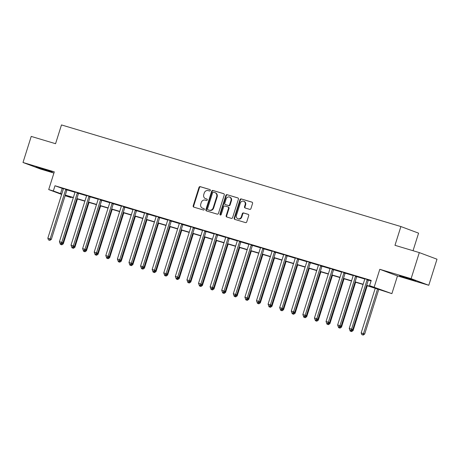 <?xml version="1.0" encoding="UTF-8"?>
<svg xmlns="http://www.w3.org/2000/svg" width="460" height="460" viewBox="0 0 460 460"><rect width="100%" height="100%" fill="white"/><g stroke="black" fill="none" stroke-linecap="round" stroke-linejoin="round"><path stroke-width="0.69" d="M210.312 190.452A0.753 0.667 -69.5 0 0 209.898 189.543L200.226 186.651A1.075 0.949 -69.5 0 0 198.996 187.398L193.189 205.827A1.075 0.949 -69.5 0 0 193.775 207.121L203.446 210.019A0.753 0.667 -69.5 0 0 203.895 208.581L202.647 208.208A3.438 3.042 -69.5 0 1 202.475 208.15A3.438 3.042 -69.5 0 1 200.767 204.062L201.25 202.526A3.438 3.042 -69.5 0 1 205.195 200.123L206.448 200.497A0.753 0.667 -69.5 0 0 206.896 199.065L205.649 198.691A3.438 3.042 -69.5 0 1 205.476 198.634A3.438 3.042 -69.5 0 1 203.768 194.54L204.251 193.005A3.438 3.042 -69.5 0 1 208.196 190.601L209.449 190.98A0.753 0.667 -69.5 0 0 210.312 190.452M403.926 276.903L399.516 275.73L403.385 277.161L415.788 280.864L403.926 276.903M40.4 168.072L35.989 166.905L39.859 168.337L52.262 172.034L40.4 168.072M249.699 209.357A1.075 0.949 -69.5 0 0 250.936 208.604L252.563 203.435A1.075 0.949 -69.5 0 0 251.976 202.141L241.236 198.927A1.075 0.949 -69.5 0 0 240.005 199.674L234.192 218.103A1.075 0.949 -69.5 0 0 234.784 219.397L245.525 222.611A1.075 0.949 -69.5 0 0 246.755 221.864L248.722 215.619A1.075 0.949 -69.5 0 0 248.135 214.32L243.541 212.945A1.075 0.949 -69.5 0 0 242.305 213.699L241.327 216.792A2.869 2.541 -69.5 0 1 237.889 218.753A2.869 2.541 -69.5 0 1 236.463 215.337L240.287 203.205A2.869 2.541 -69.5 0 1 243.725 201.244A2.869 2.541 -69.5 0 1 245.157 204.665L244.519 206.684A1.075 0.949 -69.5 0 0 245.105 207.983L249.699 209.357M419.319 252.597L437 259.21L428.777 285.28L411.102 278.668L419.319 252.597L394.979 245.312L400.896 226.544L61.479 124.93L55.562 143.704L31.222 136.413L23 162.483L54.297 171.856L48.708 189.583L53.348 190.969L54.987 185.754L371.22 280.422L369.575 285.637L391.891 293.641L366.631 285.539M411.102 278.668L379.805 269.301L374.216 287.029M224.256 194.965A1.075 0.949 -69.5 0 0 223.669 193.666L212.928 190.452A1.075 0.949 -69.5 0 0 211.692 191.205L205.884 209.628A1.075 0.949 -69.5 0 0 206.471 210.921L217.212 214.136A1.075 0.949 -69.5 0 0 218.448 213.388L224.256 194.965M227.079 194.689L237.82 197.903A1.075 0.949 -69.5 0 1 238.412 199.203L232.599 217.626A1.075 0.949 -69.5 0 1 231.368 218.373L226.768 216.999A1.075 0.949 -69.5 0 1 226.182 215.705L228.539 208.23A1.075 0.949 -69.5 0 0 227.953 206.937L224.9 206.022A1.075 0.949 -69.5 0 0 223.669 206.776L221.214 214.55A0.753 0.667 -69.5 0 1 219.943 214.17L225.848 195.442A1.075 0.949 -69.5 0 1 227.079 194.689L238.038 198.007M23 162.483L40.681 169.096L53.918 173.058M54.987 185.754L63.399 188.807M66.982 189.882L74.991 192.28M78.574 193.349L86.584 195.747M90.166 196.822L98.175 199.22M101.758 200.29L109.767 202.687M113.35 203.763L121.359 206.16M124.942 207.23L132.951 209.628M136.534 210.703L144.543 213.101M148.126 214.17L156.136 216.568M159.718 217.643L167.727 220.041M171.31 221.116L179.32 223.508M182.902 224.583L190.911 226.981M194.494 228.056L202.503 230.448M206.086 231.524L214.095 233.921M217.678 234.997L225.687 237.389M229.27 238.464L237.279 240.862M240.862 241.937L248.871 244.335M252.454 245.404L260.464 247.802M264.046 248.877L272.055 251.275M275.638 252.344L283.647 254.742M287.23 255.817L295.24 258.215M298.827 259.285L306.832 261.683M310.419 262.758L318.423 265.155M322.011 266.225L330.016 268.623M333.603 269.698L341.607 272.096M345.195 273.165L353.199 275.563M356.787 276.638L364.791 279.036M368.379 280.105L371.065 280.911M67.148 189.652L63.411 188.537M78.74 193.125L75.003 192.004M90.332 196.592L86.595 195.477M101.924 200.065L98.187 198.944M113.516 203.533L109.779 202.417M125.108 207.006L121.371 205.884M136.701 210.473L132.963 209.357M148.292 213.946L144.555 212.825M159.885 217.413L156.147 216.298M171.477 220.886L167.739 219.765M183.068 224.353L179.331 223.238M194.66 227.827L190.923 226.705M206.252 231.294L202.515 230.178M217.844 234.767L214.107 233.645M229.436 238.24L225.699 237.118M241.028 241.707L237.291 240.586M252.62 245.18L248.883 244.059M264.212 248.647L260.475 247.526M275.805 252.12L272.067 250.999M287.396 255.587L283.659 254.472M298.988 259.06L295.251 257.939M310.58 262.528L306.843 261.412M322.172 266.001L318.435 264.88M333.764 269.468L330.027 268.352M345.356 272.941L341.619 271.82M356.948 276.408L353.211 275.293M368.541 279.881L364.803 278.76M413.04 250.717L418.577 233.157L400.896 226.544M379.805 269.301L397.48 275.914L428.777 285.28M397.48 275.914L391.891 293.641M71.179 197.093L71.024 197.581L65.107 195.713M366.7 285.315L376.746 288.316L369.575 285.637M53.348 190.969L61.772 194.028M65.308 195.086L73.364 197.495M76.9 198.553L84.956 200.968M88.492 202.026L96.548 204.435M100.084 205.493L108.14 207.908M111.676 208.966L119.732 211.376M123.268 212.439L131.324 214.849M134.86 215.907L142.916 218.316M146.452 219.38L154.508 221.789M158.044 222.847L166.1 225.256M169.636 226.32L177.692 228.729M181.228 229.787L189.284 232.196M192.82 233.26L200.876 235.669M204.412 236.727L212.468 239.142M216.005 240.2L224.06 242.61M227.596 243.668L235.652 246.083M239.189 247.141L247.244 249.55M250.78 250.608L258.836 253.023M262.373 254.081L270.428 256.49M273.964 257.548L282.02 259.963M285.556 261.021L293.612 263.43M297.148 264.488L305.204 266.904M308.74 267.961L316.796 270.371M320.332 271.429L328.388 273.844M331.924 274.902L339.98 277.311M343.516 278.375L351.572 280.784M355.108 281.842L363.164 284.251M61.646 194.419L48.708 189.583M65.205 195.408L71.024 197.581M363.089 284.481L355.039 282.072M351.497 281.014L343.447 278.599M339.905 277.541L331.855 275.132M328.313 274.068L320.263 271.659M316.721 270.601L308.671 268.191M305.129 267.128L297.079 264.718M293.537 263.661L285.487 261.251M281.945 260.188L273.895 257.778M270.353 256.72L262.303 254.311M258.761 253.247L250.711 250.838M247.169 249.78L239.119 247.365M235.577 246.307L227.527 243.898M223.986 242.84L215.935 240.425M212.393 239.367L204.343 236.957M200.802 235.899L192.751 233.484M189.209 232.427L181.159 230.017M177.617 228.959L169.567 226.544M166.025 225.486L157.975 223.077M154.433 222.019L146.383 219.604M142.841 218.546L134.791 216.137M131.249 215.079L123.199 212.664M119.657 211.606L111.607 209.196M108.065 208.133L100.015 205.723M96.473 204.665L88.418 202.256M84.882 201.192L76.826 198.783M73.289 197.725L65.234 195.316M62.157 188.433L60.513 193.648M205.476 198.634L205.953 198.812A3.438 3.042 -69.5 0 0 206.126 198.869L205.649 198.691M207.08 199.151L206.126 198.869M202.475 208.15L202.952 208.328A3.438 3.042 -69.5 0 0 203.124 208.386L202.647 208.208M204.079 208.673L203.124 208.386M210.082 189.635L200.704 186.829A1.075 0.949 -69.5 0 0 199.473 187.582L193.666 206.005A1.075 0.949 -69.5 0 0 194.034 207.201M223.888 193.769L213.405 190.63A1.075 0.949 -69.5 0 0 212.169 191.383L206.362 209.806A1.075 0.949 -69.5 0 0 206.73 211.002M213.474 192.182A0.753 0.667 -69.5 0 0 212.612 192.711L207.512 208.88A0.753 0.667 -69.5 0 0 207.926 209.789L209.242 210.185A3.438 3.042 -69.5 0 0 213.193 207.782L216.677 196.725A3.438 3.042 -69.5 0 0 214.969 192.636A3.438 3.042 -69.5 0 0 214.797 192.579L213.474 192.182M208.328 209.938A0.753 0.667 -69.5 0 0 208.403 209.967L207.926 209.789M214.969 192.636L215.447 192.815A3.438 3.042 -69.5 0 1 217.154 196.903L213.67 207.96A3.438 3.042 -69.5 0 1 209.725 210.364L208.403 209.967M228.056 206.977L228.43 207.115A1.075 0.949 -69.5 0 1 229.017 208.409L226.659 215.884A1.075 0.949 -69.5 0 0 227.033 217.08M227.556 194.867A1.075 0.949 -69.5 0 0 226.326 195.621L220.42 214.348A0.753 0.667 -69.5 0 0 220.576 215.102M230.983 200.48A2.869 2.541 -69.5 0 0 229.557 197.058A2.869 2.541 -69.5 0 0 226.113 199.019L224.767 203.291A1.075 0.949 -69.5 0 0 225.354 204.591L228.401 205.505A1.075 0.949 -69.5 0 0 229.638 204.752L230.983 200.48L231.46 200.658A2.869 2.541 -69.5 0 0 230.034 197.236L229.557 197.058M225.728 204.729A1.075 0.949 -69.5 0 0 225.831 204.769L225.354 204.591M231.46 200.658L230.115 204.93A1.075 0.949 -69.5 0 1 228.879 205.683L225.831 204.769M243.725 201.244L244.202 201.422A2.869 2.541 -69.5 0 1 245.634 204.844L244.996 206.862A1.075 0.949 -69.5 0 0 245.364 208.058M237.889 218.753L238.366 218.931A2.869 2.541 -69.5 0 0 241.81 216.97L241.327 216.792M248.354 214.423L244.018 213.124A1.075 0.949 -69.5 0 0 242.782 213.877L241.81 216.97M252.195 202.245L241.713 199.105A1.075 0.949 -69.5 0 0 240.482 199.858L234.669 218.281A1.075 0.949 -69.5 0 0 235.043 219.477M62.123 243.392L63.296 243.829L77.441 198.967M60.409 244.386L61.812 244.841L60.409 244.386L59.783 242.684M62.077 243.42L61.335 244.662M63.296 243.829L61.812 244.841M65.953 189.204L65.861 189.324A1.092 0.966 -69.5 0 0 65.671 189.692L50.157 238.912L47.834 238.217L63.353 188.997A1.092 0.966 -69.5 0 0 63.411 188.588L63.405 188.445M67.2 189.577L67.056 189.773A1.092 0.966 -69.5 0 0 66.867 190.141L51.347 239.361L50.157 238.912L49.392 240.195L48.461 239.919L49.392 240.195M49.87 240.373L51.347 239.361M47.834 238.217L48.461 239.919M73.715 246.859L74.888 247.296L89.033 202.434M71.38 246.134L72.001 247.854L73.404 248.314L72.001 247.854M73.669 246.893L72.927 248.13M74.888 247.296L73.404 248.314M85.307 250.332L86.48 250.769L100.625 205.907M82.972 249.607L83.593 251.327L84.996 251.781L83.593 251.327M85.261 250.361L84.519 251.603M86.48 250.769L84.996 251.781M96.899 253.799L98.072 254.236L112.217 209.375M95.185 254.794L96.588 255.254L95.185 254.794L94.576 253.103M96.853 253.834L96.111 255.07M98.072 254.236L96.588 255.254M77.544 192.677L77.452 192.792A1.092 0.966 -69.5 0 0 77.263 193.165L61.749 242.385L59.426 241.69L74.945 192.47A1.092 0.966 -69.5 0 0 75.003 192.061L74.997 191.912M78.792 193.05L78.648 193.24A1.092 0.966 -69.5 0 0 78.459 193.608L62.939 242.828L61.749 242.385L60.984 243.662L60.053 243.386L60.984 243.662M61.462 243.84L62.939 242.828M59.426 241.69L60.053 243.386M89.136 196.144L89.044 196.265A1.092 0.966 -69.5 0 0 88.855 196.633L73.341 245.853L71.018 245.157L86.537 195.943A1.092 0.966 -69.5 0 0 86.595 195.529L86.589 195.385M90.384 196.523L90.24 196.713A1.092 0.966 -69.5 0 0 90.051 197.081L74.531 246.301L73.341 245.853L72.576 247.135L71.645 246.859L72.576 247.135M73.054 247.313L74.531 246.301M71.018 245.157L71.645 246.859M100.728 199.617L100.636 199.738A1.092 0.966 -69.5 0 0 100.447 200.106L84.933 249.326L82.61 248.63L98.129 199.41A1.092 0.966 -69.5 0 0 98.187 199.002L98.181 198.852M101.976 199.991L101.832 200.18A1.092 0.966 -69.5 0 0 101.643 200.548L86.123 249.768L84.933 249.326L84.168 250.602L83.237 250.326L84.168 250.602M84.646 250.786L86.123 249.768M82.61 248.63L83.237 250.326M108.491 257.272L109.664 257.709L123.809 212.848M106.777 258.267L108.18 258.721L106.777 258.267L106.151 256.565M108.445 257.301L107.703 258.543M109.664 257.709L108.18 258.721M112.32 203.09L112.228 203.205A1.092 0.966 -69.5 0 0 112.039 203.573L96.525 252.793L94.202 252.097L109.721 202.883A1.092 0.966 -69.5 0 0 109.779 202.469L109.773 202.325M113.568 203.464L113.424 203.653A1.092 0.966 -69.5 0 0 113.235 204.021L97.715 253.242L96.525 252.793L95.76 254.075L94.829 253.799L95.76 254.075M96.238 254.253L97.715 253.242M94.202 252.097L94.829 253.799M120.083 260.739L121.256 261.176L135.401 216.321M118.37 261.734L119.772 262.194L118.37 261.734L117.743 260.038M120.037 260.774L119.295 262.016M121.256 261.176L119.772 262.194M123.912 206.557L123.82 206.678A1.092 0.966 -69.5 0 0 123.631 207.046L108.117 256.266L105.794 255.57L121.313 206.35A1.092 0.966 -69.5 0 0 121.371 205.942L121.365 205.792M125.16 206.931L125.016 207.121A1.092 0.966 -69.5 0 0 124.827 207.489L109.307 256.709L108.117 256.266L107.352 257.542L106.421 257.267L107.352 257.542M107.83 257.726L109.307 256.709M105.794 255.57L106.421 257.267M131.675 264.212L132.848 264.649L146.993 219.788M129.34 263.488L129.962 265.207L131.364 265.661L129.962 265.207M131.629 264.241L130.887 265.483M132.848 264.649L131.364 265.661M135.504 210.03L135.412 210.145A1.092 0.966 -69.5 0 0 135.223 210.513L119.709 259.733L117.386 259.037L132.905 209.823A1.092 0.966 -69.5 0 0 132.963 209.409L132.957 209.265M136.752 210.404L136.608 210.594A1.092 0.966 -69.5 0 0 136.419 210.962L120.899 260.182L119.709 259.733L118.945 261.015L118.013 260.739L118.945 261.015M119.422 261.194L120.899 260.182M117.386 259.037L118.013 260.739M143.267 267.68L144.44 268.117L158.585 223.261M140.932 266.955L141.553 268.674L142.957 269.135L141.553 268.674M143.221 267.714L142.479 268.956M144.44 268.117L142.957 269.135M147.096 213.498L147.004 213.618A1.092 0.966 -69.5 0 0 146.815 213.986L131.301 263.206L128.978 262.51L144.498 213.29A1.092 0.966 -69.5 0 0 144.555 212.882L144.549 212.738M148.344 213.871L148.201 214.061A1.092 0.966 -69.5 0 0 148.011 214.435L132.491 263.649L131.301 263.206L130.536 264.488L129.605 264.207L130.536 264.488M131.014 264.667L132.491 263.649M128.978 262.51L129.605 264.207M154.859 271.153L156.032 271.59L170.177 226.728M153.145 272.147L154.548 272.602L153.145 272.147L152.519 270.451M154.813 271.187L154.071 272.423M156.032 271.59L154.548 272.602M158.689 216.97L158.596 217.085A1.092 0.966 -69.5 0 0 158.407 217.453L142.893 266.673L140.57 265.983L156.089 216.763A1.092 0.966 -69.5 0 0 156.147 216.349L156.141 216.206M159.936 217.344L159.792 217.534A1.092 0.966 -69.5 0 0 159.603 217.902L144.083 267.122L142.893 266.673L142.129 267.956L141.197 267.68L142.129 267.956M142.606 268.134L144.083 267.122M140.57 265.983L141.197 267.68M166.451 274.62L167.624 275.057L181.769 230.201M164.737 275.615L166.14 276.075L164.737 275.615L164.111 273.918M166.405 274.654L165.663 275.897M167.624 275.057L166.14 276.075M170.28 220.438L170.189 220.558A1.092 0.966 -69.5 0 0 169.999 220.927L154.485 270.147L152.162 269.451L167.681 220.231A1.092 0.966 -69.5 0 0 167.739 219.822L167.733 219.679M171.528 220.811L171.384 221.001A1.092 0.966 -69.5 0 0 171.195 221.375L155.675 270.589L154.485 270.147L153.72 271.429L152.789 271.147L153.72 271.429M154.198 271.607L155.675 270.589M152.162 269.451L152.789 271.147M178.043 278.093L179.216 278.53L193.361 233.668M176.329 279.088L177.732 279.542L176.329 279.088L175.703 277.392M177.997 278.127L177.255 279.364M179.216 278.53L177.732 279.542M181.873 223.911L181.786 224.026A1.092 0.966 -69.5 0 0 181.596 224.394L166.077 273.614L163.754 272.924L179.273 223.704A1.092 0.966 -69.5 0 0 179.331 223.295L179.325 223.146M183.12 224.284L182.977 224.474A1.092 0.966 -69.5 0 0 182.787 224.842L167.267 274.062L166.077 273.614L165.312 274.896L164.381 274.62L165.312 274.896M165.79 275.074L167.267 274.062M163.754 272.924L164.381 274.62M189.635 281.56L190.808 282.003L204.953 237.141M187.3 280.836L187.921 282.555L189.324 283.015L187.921 282.555M189.589 281.595L188.847 282.837M190.808 282.003L189.324 283.015M193.464 227.378L193.378 227.499A1.092 0.966 -69.5 0 0 193.189 227.867L177.669 277.087L175.346 276.391L190.865 227.171A1.092 0.966 -69.5 0 0 190.923 226.763L190.917 226.619M194.712 227.752L194.568 227.941A1.092 0.966 -69.5 0 0 194.379 228.315L178.859 277.529L177.669 277.087L176.905 278.369L175.973 278.087L176.905 278.369M177.382 278.547L178.859 277.529M175.346 276.391L175.973 278.087M201.227 285.033L202.4 285.47L216.545 240.609M198.892 284.309L199.513 286.028L200.916 286.482L199.513 286.028M201.181 285.068L200.439 286.304M202.4 285.47L200.916 286.482M205.056 230.851L204.97 230.966A1.092 0.966 -69.5 0 0 204.78 231.334L189.261 280.554L186.938 279.864L202.458 230.644A1.092 0.966 -69.5 0 0 202.515 230.236L202.509 230.086M206.304 231.225L206.16 231.414A1.092 0.966 -69.5 0 0 205.971 231.782L190.452 281.002L189.261 280.554L188.496 281.836L187.565 281.56L188.496 281.836M188.974 282.014L190.452 281.002M186.938 279.864L187.565 281.56M212.819 288.5L213.992 288.943L228.137 244.082M211.105 289.495L212.508 289.955L211.105 289.495L210.496 287.805M212.773 288.535L212.031 289.777M213.992 288.943L212.508 289.955M216.648 234.318L216.562 234.439A1.092 0.966 -69.5 0 0 216.373 234.807L200.853 284.027L198.53 283.331L214.049 234.111A1.092 0.966 -69.5 0 0 214.107 233.703L214.101 233.559M217.896 234.692L217.752 234.882A1.092 0.966 -69.5 0 0 217.563 235.255L202.043 284.476L200.853 284.027L200.088 285.309L199.157 285.027L200.088 285.309M200.566 285.487L202.043 284.476M198.53 283.331L199.157 285.027M224.411 291.973L225.584 292.411L239.729 247.549M222.697 292.968L224.1 293.422L222.697 292.968L222.071 291.272M224.365 292.008L223.623 293.244M225.584 292.411L224.1 293.422M228.24 237.791L228.154 237.906A1.092 0.966 -69.5 0 0 227.964 238.28L212.445 287.494L210.122 286.804L225.641 237.584A1.092 0.966 -69.5 0 0 225.699 237.176L225.693 237.026M229.488 238.165L229.344 238.355A1.092 0.966 -69.5 0 0 229.155 238.723L213.636 287.943L212.445 287.494L211.68 288.776L210.749 288.5L211.68 288.776M212.158 288.955L213.636 287.943M210.122 286.804L210.749 288.5M236.003 295.441L237.176 295.884L251.321 251.022M234.289 296.441L235.692 296.895L234.289 296.441L233.663 294.739M235.957 295.475L235.215 296.717M237.176 295.884L235.692 296.895M239.832 241.258L239.746 241.379A1.092 0.966 -69.5 0 0 239.556 241.747L224.037 290.967L221.714 290.271L237.233 241.052A1.092 0.966 -69.5 0 0 237.291 240.643L237.285 240.499M241.08 241.632L240.936 241.828A1.092 0.966 -69.5 0 0 240.747 242.196L225.227 291.416L224.037 290.967L223.272 292.249L222.341 291.968L223.272 292.249M223.75 292.428L225.227 291.416M221.714 290.271L222.341 291.968M247.595 298.914L248.768 299.351L262.913 254.489M245.26 298.189L245.881 299.909L247.284 300.363L245.881 299.909M247.549 298.948L246.807 300.184M248.768 299.351L247.284 300.363M251.424 244.731L251.338 244.846A1.092 0.966 -69.5 0 0 251.148 245.22L235.629 294.434L233.306 293.744L248.825 244.524A1.092 0.966 -69.5 0 0 248.883 244.116L248.877 243.967M252.672 245.105L252.528 245.295A1.092 0.966 -69.5 0 0 252.339 245.663L236.819 294.883L235.629 294.434L234.864 295.717L233.933 295.441L234.864 295.717M235.342 295.895L236.819 294.883M233.306 293.744L233.933 295.441M259.187 302.387L260.36 302.824L274.505 257.962M256.852 301.656L257.473 303.381L258.877 303.836L257.473 303.381M259.141 302.416L258.399 303.657M260.36 302.824L258.877 303.836M263.017 248.199L262.93 248.319A1.092 0.966 -69.5 0 0 262.74 248.687L247.221 297.907L244.898 297.212L260.417 247.992A1.092 0.966 -69.5 0 0 260.475 247.583L260.469 247.44M264.264 248.572L264.12 248.768A1.092 0.966 -69.5 0 0 263.931 249.136L248.411 298.356L247.221 297.907L246.456 299.19L245.525 298.914L246.456 299.19M246.934 299.368L248.411 298.356M244.898 297.212L245.525 298.914M270.779 305.854L271.952 306.291L286.097 261.43M269.065 306.849L270.468 307.303L269.065 306.849L268.439 305.152M270.733 305.888L269.991 307.125M271.952 306.291L270.468 307.303M274.608 251.672L274.522 251.787A1.092 0.966 -69.5 0 0 274.332 252.16L258.813 301.375L256.49 300.685L272.01 251.465A1.092 0.966 -69.5 0 0 272.067 251.056L272.061 250.907M275.856 252.045L275.712 252.235A1.092 0.966 -69.5 0 0 275.523 252.603L260.003 301.823L258.813 301.375L258.048 302.657L257.117 302.381L258.048 302.657M258.526 302.835L260.003 301.823M256.49 300.685L257.117 302.381M282.371 309.327L283.544 309.764L297.689 264.902M280.657 310.322L282.06 310.776L280.657 310.322L280.031 308.62M282.325 309.356L281.583 310.598M283.544 309.764L282.06 310.776M286.2 255.139L286.114 255.26A1.092 0.966 -69.5 0 0 285.924 255.628L270.405 304.848L268.082 304.152L283.601 254.932A1.092 0.966 -69.5 0 0 283.659 254.524L283.653 254.38M287.448 255.513L287.305 255.708A1.092 0.966 -69.5 0 0 287.115 256.076L271.595 305.296L270.405 304.848L269.64 306.13L268.709 305.854L269.64 306.13M270.118 306.308L271.595 305.296M268.082 304.152L268.709 305.854M293.963 312.794L295.136 313.231L309.281 268.37M292.249 313.789L293.652 314.249L292.249 313.789L291.623 312.093M293.917 312.829L293.175 314.065M295.136 313.231L293.652 314.249M297.792 258.612L297.706 258.727A1.092 0.966 -69.5 0 0 297.516 259.101L281.997 308.321L279.674 307.625L295.193 258.405A1.092 0.966 -69.5 0 0 295.251 257.997L295.245 257.847M299.04 258.986L298.897 259.175A1.092 0.966 -69.5 0 0 298.707 259.543L283.188 308.763L281.997 308.321L281.233 309.597L280.301 309.321L281.233 309.597M281.71 309.775L283.188 308.763M279.674 307.625L280.301 309.321M305.555 316.267L306.728 316.704L320.873 271.843M303.221 315.543L303.841 317.262L305.244 317.716L303.841 317.262M305.509 316.296L304.767 317.538M306.728 316.704L305.244 317.716M309.384 262.079L309.298 262.2A1.092 0.966 -69.5 0 0 309.108 262.568L293.589 311.788L291.266 311.092L306.785 261.878A1.092 0.966 -69.5 0 0 306.843 261.464L306.837 261.32M310.632 262.459L310.488 262.648A1.092 0.966 -69.5 0 0 310.299 263.017L294.779 312.236L293.589 311.788L292.825 313.07L291.893 312.794L292.825 313.07M293.302 313.248L294.779 312.236M291.266 311.092L291.893 312.794M317.147 319.734L318.32 320.171L332.465 275.31M314.812 319.01L315.433 320.729L316.836 321.189L315.433 320.729M317.101 319.769L316.359 321.005M318.32 320.171L316.836 321.189M320.976 265.552L320.89 265.673A1.092 0.966 -69.5 0 0 320.7 266.041L305.181 315.261L302.858 314.565L318.377 265.345A1.092 0.966 -69.5 0 0 318.435 264.937L318.429 264.787M322.224 265.926L322.08 266.116A1.092 0.966 -69.5 0 0 321.891 266.484L306.372 315.704L305.181 315.261L304.416 316.537L303.485 316.261L304.416 316.537M304.894 316.721L306.372 315.704M302.858 314.565L303.485 316.261M328.739 323.207L329.912 323.644L344.057 278.783M327.025 324.202L328.428 324.656L327.025 324.202L326.416 322.506M328.693 323.236L327.951 324.478M329.912 323.644L328.428 324.656M332.568 269.025L332.482 269.14A1.092 0.966 -69.5 0 0 332.292 269.508L316.773 318.728L314.45 318.032L329.969 268.818A1.092 0.966 -69.5 0 0 330.027 268.404L330.021 268.26M333.816 269.399L333.672 269.589A1.092 0.966 -69.5 0 0 333.483 269.957L317.964 319.177L316.773 318.728L316.009 320.01L315.077 319.734L316.009 320.01M316.486 320.189L317.964 319.177M314.45 318.032L315.077 319.734M340.331 326.675L341.504 327.112L355.649 282.256M338.617 327.669L340.02 328.129L338.617 327.669L337.991 325.973M340.285 326.709L339.543 327.951M341.504 327.112L340.02 328.129M344.16 272.492L344.074 272.613A1.092 0.966 -69.5 0 0 343.884 272.981L328.365 322.201L326.048 321.505L341.561 272.286A1.092 0.966 -69.5 0 0 341.619 271.877L341.613 271.728M345.408 272.866L345.264 273.056A1.092 0.966 -69.5 0 0 345.075 273.424L329.555 322.644L328.365 322.201L327.6 323.478L326.669 323.202L327.6 323.478M328.078 323.662L329.555 322.644M326.048 321.505L326.669 323.202M351.923 330.148L353.096 330.585L367.241 285.723M350.209 331.142L351.612 331.597L350.209 331.142L349.583 329.446M351.877 330.176L351.135 331.418M353.096 330.585L351.612 331.597M355.752 275.965L355.666 276.08A1.092 0.966 -69.5 0 0 355.476 276.448L339.957 325.668L337.64 324.973L353.153 275.758A1.092 0.966 -69.5 0 0 353.211 275.344L353.205 275.201M357 276.339L356.856 276.529A1.092 0.966 -69.5 0 0 356.667 276.897L341.147 326.117L339.957 325.668L339.192 326.951L338.261 326.675L339.192 326.951M339.67 327.129L341.147 326.117M337.64 324.973L338.261 326.675M375.291 288.132L361.175 332.913L364.688 334.052L378.833 289.196M362.727 334.891L361.801 334.61L363.204 335.07L362.727 334.891L363.492 333.609L377.614 288.828M361.801 334.61L361.175 332.913M364.688 334.052L363.204 335.07M367.344 279.433L367.258 279.553A1.092 0.966 -69.5 0 0 367.068 279.921L351.549 329.141L349.232 328.446L364.745 279.226A1.092 0.966 -69.5 0 0 364.803 278.817L364.797 278.674M368.592 279.806L368.448 279.996A1.092 0.966 -69.5 0 0 368.259 280.37L352.74 329.584L351.549 329.141L350.784 330.424L349.853 330.142L350.784 330.424M351.262 330.602L352.74 329.584M349.232 328.446L349.853 330.142M193.666 206.005L193.189 205.827M199.473 187.582L198.996 187.398M200.704 186.829L200.226 186.651M206.362 209.806L205.884 209.628M212.169 191.383L211.692 191.205M213.405 190.63L212.928 190.452M209.725 210.364L209.242 210.185M213.67 207.96L213.193 207.782M217.154 196.903L216.677 196.725M226.659 215.884L226.182 215.705M229.017 208.409L228.539 208.23M220.42 214.348L219.943 214.17M226.326 195.621L225.848 195.442M228.879 205.683L228.401 205.505M230.115 204.93L229.638 204.752M244.996 206.862L244.519 206.684M245.634 204.844L245.157 204.665M242.782 213.877L242.305 213.699M244.018 213.124L243.541 212.945M234.669 218.281L234.192 218.103M240.482 199.858L240.005 199.674M241.713 199.105L241.236 198.927M65.861 189.324L67.056 189.773M65.671 189.692L66.867 190.141M77.452 192.792L78.648 193.24M77.263 193.165L78.459 193.608M89.044 196.265L90.24 196.713M88.855 196.633L90.051 197.081M100.636 199.738L101.832 200.18M100.447 200.106L101.643 200.548M112.228 203.205L113.424 203.653M112.039 203.573L113.235 204.021M123.82 206.678L125.016 207.121M123.631 207.046L124.827 207.489M135.412 210.145L136.608 210.594M135.223 210.513L136.419 210.962M147.004 213.618L148.201 214.061M146.815 213.986L148.011 214.435M158.596 217.085L159.792 217.534M158.407 217.453L159.603 217.902M170.189 220.558L171.384 221.001M169.999 220.927L171.195 221.375M181.786 224.026L182.977 224.474M181.596 224.394L182.787 224.842M193.378 227.499L194.568 227.941M193.189 227.867L194.379 228.315M204.97 230.966L206.16 231.414M204.78 231.334L205.971 231.782M216.562 234.439L217.752 234.882M216.373 234.807L217.563 235.255M228.154 237.906L229.344 238.355M227.964 238.28L229.155 238.723M239.746 241.379L240.936 241.828M239.556 241.747L240.747 242.196M251.338 244.846L252.528 245.295M251.148 245.22L252.339 245.663M262.93 248.319L264.12 248.768M262.74 248.687L263.931 249.136M274.522 251.787L275.712 252.235M274.332 252.16L275.523 252.603M286.114 255.26L287.305 255.708M285.924 255.628L287.115 256.076M297.706 258.727L298.897 259.175M297.516 259.101L298.707 259.543M309.298 262.2L310.488 262.648M309.108 262.568L310.299 263.017M320.89 265.673L322.08 266.116M320.7 266.041L321.891 266.484M332.482 269.14L333.672 269.589M332.292 269.508L333.483 269.957M344.074 272.613L345.264 273.056M343.884 272.981L345.075 273.424M355.666 276.08L356.856 276.529M355.476 276.448L356.667 276.897M367.258 279.553L368.448 279.996M367.068 279.921L368.259 280.37M208.363 209.955L207.886 209.777M228.482 207.132L228.005 206.954M225.779 204.752L225.302 204.573"/></g></svg>
